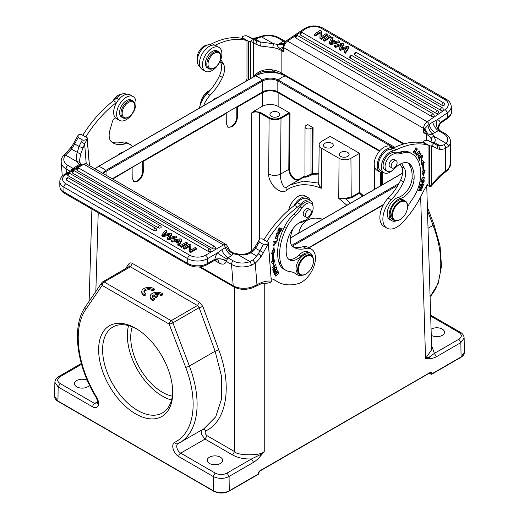<?xml version="1.0" encoding="UTF-8"?>
<svg xmlns="http://www.w3.org/2000/svg" width="519" height="519" viewBox="0 0 519 519"><rect width="100%" height="100%" fill="white"/><g stroke="black" fill="none" stroke-linecap="round" stroke-linejoin="round"><path stroke-width="0.78" d="M135.68 413.883A52.393 30.251 60 0 1 98.629 349.715A52.393 30.251 60 0 1 135.68 328.326A52.393 30.251 60 0 1 172.723 392.494A52.393 30.251 60 0 1 135.68 413.883M112.701 179.055L142.712 161.162L143.205 161.448L143.283 171.555C143.03 175.669 141.2 178.88 137.782 181.189L133.85 181.572L132.189 177.959L132.111 167.851M262.277 92.706L262.277 106.317C267.557 103.819 272.838 103.819 278.126 106.317L278.126 92.706C272.838 90.202 267.557 90.202 262.277 92.706L237.313 107.115L236.813 106.83L225.72 113.233L226.219 113.518L143.205 161.448M278.126 92.706L379.408 151.178M308.727 247.634L383.612 204.402M379.804 150.724L277.827 91.844A10.646 6.144 0 0 0 262.77 91.844L112.208 178.77M431.257 335.3A7.707 4.45 0 0 0 431.367 335.365A7.707 4.45 0 0 0 439.762 336.325A7.707 4.45 0 0 0 444.517 332.218A7.707 4.45 0 0 0 442.259 329.072A7.707 4.45 0 0 0 431.075 329.247M87.328 380.375A7.707 4.45 0 0 0 79.044 379.629A7.707 4.45 0 0 0 74.483 383.69A7.707 4.45 0 0 0 76.741 386.837A7.707 4.45 0 0 0 89.489 385.111M429.258 358.584L429.388 356.994L434.397 353.368L436.375 356.761C433.903 358.052 431.536 358.655 429.258 358.584L425.541 358.447L429.388 356.994M426.735 185.705L431.691 349.689L425.541 358.441L420.656 196.922M81.314 363.488L58.725 376.535C56.396 377.793 55.111 379.72 54.865 382.302L58.147 386.966L57.933 401.025L54.651 396.393C54.683 398.391 55.831 400.065 58.102 401.408L213.601 491.182C218.765 493.653 223.936 493.653 229.106 491.182L258.228 474.372A0.843 0.487 -120 0 0 258.397 473.977L258.397 473.302M228.684 491.143L227.867 491.48C222.904 493.251 218.09 493.024 213.426 490.799L58.524 401.369M129.134 266.591L128.92 263.775C129.731 262.731 130.892 262.614 132.403 263.425L130.418 266.818L104.144 281.986L171.173 320.684A2.803 1.615 60 0 1 172.898 322.837A2.803 0.61 159.1 0 1 169.194 324.116L185.692 367.322A81.249 46.911 60 0 1 174.676 442.337A8.408 4.853 -120 0 0 173.177 449.013A8.408 4.853 -120 0 0 178.711 456.571L213.212 476.494L215.197 473.062A8.408 4.853 180 0 0 227.082 473.062L229.061 476.455C224.208 479.018 218.921 479.031 213.212 476.494L213.426 490.799L214.023 491.143M220.374 457.181A7.707 4.45 0 0 0 211.979 456.214A7.707 4.45 0 0 0 207.217 460.321A7.707 4.45 0 0 0 209.475 463.467A7.707 4.45 0 0 0 217.87 464.434A7.707 4.45 0 0 0 222.632 460.321A7.707 4.45 0 0 0 220.374 457.181M154.584 293.929A4.892 2.822 180 0 1 161.143 294.643L162.655 293.767A7.007 4.042 0 0 0 154.87 292.482A7.007 4.042 0 0 0 150.186 296.297A7.007 4.042 0 0 0 152.807 299.457L154.305 298.594A4.892 2.822 180 0 1 152.307 296.317A4.892 2.822 180 0 1 153.079 294.792L155.96 296.453L157.458 295.59L154.584 293.929M155.966 294.727A4.892 2.822 0 0 1 161.143 295.785L161.143 294.643M161.143 295.785L162.655 294.915L162.655 293.767M150.186 296.297L150.186 297.445A7.007 4.042 0 0 0 152.807 300.598L152.807 299.457M152.807 300.598L154.305 299.735L154.305 298.594M152.411 296.887A4.892 2.822 0 0 1 153.079 295.934L153.079 294.792M153.079 295.934L155.96 297.595L155.96 296.453M155.96 297.595L157.458 296.732L157.458 295.59M144.418 294.597L145.91 293.735A4.892 2.822 180 0 1 143.912 291.457A4.892 2.822 180 0 1 147.286 288.772A4.892 2.822 180 0 1 152.748 289.784L154.26 288.914A7.007 4.042 0 0 0 146.475 287.63A7.007 4.042 0 0 0 141.791 291.444A7.007 4.042 0 0 0 144.418 294.597L144.418 295.739L145.91 294.876L145.91 293.735M144.016 292.028A4.892 2.822 0 0 1 147.766 289.842A4.892 2.822 0 0 1 152.748 290.932L152.748 289.784M152.748 290.932L154.26 290.056L154.26 288.914M141.791 291.444L141.791 292.586A7.007 4.042 0 0 0 144.418 295.739M227.082 473.062L251.559 458.926L253.544 462.319C256.023 460.729 258.371 458.608 260.59 455.961L259.779 454.916L264.242 451.569C261.79 455.877 236.982 455.877 234.53 451.569L234.53 287.267M260.59 455.961L264.242 451.569L264.242 283.011M259.779 454.916L251.559 458.926C244.215 459.224 237.877 457.901 232.551 454.955L234.53 451.569L207.029 435.688C205.057 433.91 204.629 432.314 205.745 430.906C226.732 421.292 232.447 385.928 218.83 349.962L202.845 306.457L199.14 307.689L215.126 351.194L221.425 375.964L221.639 398.741L215.703 416.848L203.999 428.713M232.551 454.955L205.044 439.08L201.567 434.611L201.852 429.985M132.403 263.425L199.432 302.123L202.845 306.457M258.391 472.381L258.384 473.049L259.552 470.98L430.725 372.155L430.128 372.512L430.751 372.869L430.757 373.79L431.951 373.777A0.843 0.487 60 0 1 431.84 374.121M464.129 337.804L464.349 352.336L461.073 356.962L431.951 373.777L431.931 372.856L430.725 372.155M464.349 352.336C464.317 354.341 463.169 356.015 460.898 357.357L431.776 374.173A0.843 0.487 60 0 1 431.529 374.205M430.647 315.13L460.275 332.238C462.591 333.483 463.882 335.41 464.135 338.012L460.853 342.631L436.375 356.761M312.289 127.655L311.011 128.388A3.503 2.024 180 0 1 306.054 128.388A3.503 2.024 180 0 1 305.029 126.96A3.503 2.024 180 0 1 306.054 125.533L307.332 124.794L307.332 124.339L313.08 127.655L312.289 127.655L311.938 173.644L312.73 173.651L312.548 174.384L318.835 174.034M311.011 128.388L311.011 174.183L306.054 176.402C304.672 176.927 304.672 176.817 306.054 176.051M311.614 174.922L312.548 174.384L311.938 173.644L311.011 174.183L311.614 174.922C308.111 176.895 302.013 178.27 305.912 176.324M324.875 147.266A4.905 2.829 0 0 0 330.22 147.876A4.905 2.829 0 0 0 333.25 145.262A4.905 2.829 0 0 0 331.81 143.257A4.905 2.829 0 0 0 326.47 142.647A4.905 2.829 0 0 0 323.441 145.262A4.905 2.829 0 0 0 324.875 147.266M340.724 156.414A4.905 2.829 0 0 0 346.069 157.03A4.905 2.829 0 0 0 349.099 154.409A4.905 2.829 0 0 0 347.659 152.411A4.905 2.829 0 0 0 342.319 151.795A4.905 2.829 0 0 0 339.29 154.409A4.905 2.829 0 0 0 340.724 156.414M298.704 233.083C300.157 227.069 303.025 222.794 307.313 220.251C311.653 217.811 316.765 217.48 322.662 219.252M363.365 195.747L359.939 192.581L359.939 153.559L359.148 153.559L350.928 158.301L351.22 197.162L345.738 198.174L338.738 198.342L346.913 205.252M350.461 203.201L345.693 198.887L351.519 197.771L359.44 193.191L362.658 196.156M350.928 158.301A8.408 4.853 180 0 1 339.043 158.301L338.738 198.342L345.693 198.887L345.738 198.174M271.385 116.379A4.905 2.829 0 0 0 276.731 116.996A4.905 2.829 0 0 0 279.754 114.381A4.905 2.829 0 0 0 278.32 112.376A4.905 2.829 0 0 0 272.975 111.767A4.905 2.829 0 0 0 269.951 114.381A4.905 2.829 0 0 0 271.385 116.379M339.043 158.301L321.611 148.233A8.408 4.853 180 0 1 319.146 144.775A8.408 4.853 180 0 1 321.611 141.376L329.825 136.627L329.825 136.173L329.818 136.633L329.825 136.173L359.939 153.559M321.611 148.233L321.306 188.274C319.302 186.062 318.303 184.323 318.303 183.071L303.544 181.112L289.836 185.049L286.994 186.924C285.722 187.742 284.529 187.489 283.413 186.172C281.188 182.364 280.241 178.335 280.571 174.086C276.659 175.902 272.696 175.883 268.686 174.027C268.161 182.805 279.767 195.637 286.507 190.415C289.064 188.099 293.52 186.302 299.872 185.03C305.373 184.18 313.508 185.069 321.306 188.274C319.496 186.01 318.653 184.122 318.77 182.61L318.303 183.071L318.75 182.072M289.81 185.062L288.824 185.659M268.686 174.027L269.108 118.377C273.065 120.259 277.029 120.259 280.993 118.384L280.597 117.696C276.899 119.448 273.202 119.448 269.504 117.696L269.108 118.377L259.604 112.895C256.963 111.643 254.316 111.643 251.676 112.895L251.676 250.93M278.126 106.317L289.323 112.785L290.004 113.635L289.213 113.642L280.993 118.384L280.571 174.086L288.791 169.343C289.115 173.729 291.081 177.167 294.688 179.665L297.841 180.424M262.277 106.317L253.48 111.397L260 112.214L269.504 117.696M236.813 106.83L236.813 116.898A7.843 4.528 -60 0 1 231.266 126.506A7.843 4.528 -60 0 1 227.659 127.045M237.313 107.115L237.384 117.223C237.086 121.323 235.256 124.534 231.889 126.863L227.951 127.239L226.29 123.632L226.219 113.518M142.712 161.162L142.712 171.225A7.843 4.528 -60 0 1 137.165 180.833A7.843 4.528 -60 0 1 133.539 181.371M171.523 400.026A49.59 28.629 60 0 1 162.428 396.159A49.59 28.629 60 0 1 128.563 325.608M136.685 328.923A49.59 28.629 -120 0 0 112.863 327.015A49.59 28.629 -120 0 0 105.266 366.751A49.59 28.629 -120 0 0 137.658 410.451A49.59 28.629 -120 0 0 162.453 412.91A49.59 28.629 -120 0 0 172.71 391.326M132.306 326.853A44.829 25.879 -120 0 0 140.013 368.607A44.829 25.879 -120 0 0 172.314 396.153M253.48 111.397L251.676 112.895M375.088 168.221A3.503 2.024 180 0 1 374.368 166.995A3.503 2.024 180 0 1 374.478 166.495M359.939 192.581L359.44 193.191L359.148 192.581L359.939 192.581M318.841 173.288L312.73 173.651L313.08 127.655M289.836 185.049L305.029 176.505M307.332 124.794L307.332 124.339L307.332 124.794M305.029 175.844L299.288 179.185A7.843 4.567 60.4 0 1 293.144 177.453A7.843 4.567 60.4 0 1 289.583 169.343L288.791 169.343L289.213 113.642L288.817 112.954L280.597 117.696M215.138 45.309A84.052 48.526 -60 0 1 246.979 40.612L246.979 79.186A42.026 24.263 120 0 0 245.429 81.522M203.604 105.668A19.612 11.321 -60 0 1 210.02 95.249A36.946 21.331 120 0 0 222.437 77.454A15.408 8.894 120 0 0 223.371 63.805L220.809 59.425M217.195 97.819A6.864 3.964 120 0 0 212.848 100.329M208.009 64.239A8.966 5.177 -60 0 1 214.347 53.256A8.966 5.177 -60 0 1 220.685 56.915L220.685 56.915A8.966 5.177 -60 0 1 214.347 67.898A8.966 5.177 -60 0 1 208.009 64.239M218.655 51.744L217.266 50.94A9.809 5.664 120 0 0 209.708 53.567A9.809 5.664 120 0 0 205.433 63.435A9.809 5.664 120 0 0 207.464 67.924L208.846 68.729A9.809 5.664 -60 0 1 206.815 64.239A9.809 5.664 -60 0 1 211.097 54.372A9.809 5.664 -60 0 1 218.655 51.744A9.809 5.664 -60 0 1 220.685 56.234L220.685 56.915L220.685 56.234M214.347 67.898L213.75 68.242A9.809 5.664 -60 0 1 208.846 68.729M221.873 53.717A13.728 7.928 -60 0 1 215.878 67.528A13.728 7.928 -60 0 1 205.303 71.207A13.728 7.928 -60 0 1 202.462 64.927A13.728 7.928 -60 0 1 208.45 51.109A13.728 7.928 -60 0 1 219.031 47.43A13.728 7.928 -60 0 1 221.873 53.717M219.031 47.43L216.06 45.711A13.728 7.928 120 0 0 205.479 49.389A13.728 7.928 120 0 0 199.484 63.208A13.728 7.928 120 0 0 202.332 69.494L205.303 71.207M220.004 61.411L220.4 62.085A15.408 8.894 -60 0 1 219.466 75.742A36.946 21.331 -60 0 1 207.049 93.537L210.02 95.249M207.049 93.537A19.612 11.321 120 0 0 199.374 108.108M246.979 40.612L244.008 38.899A84.052 48.526 120 0 0 212.109 43.622A14.007 8.09 -60 0 1 209.176 44.569A12.326 7.117 120 0 0 206.024 45.704A12.326 7.117 120 0 0 197.973 56.571A12.326 7.117 120 0 0 199.86 66.451L200.01 66.536M209.923 90.481A11.204 6.468 120 0 0 208.489 91.162L208.489 91.162A11.204 6.468 120 0 0 200.594 104.053M208.288 91.279A10.646 6.144 120 0 0 208.087 91.389L208.087 91.389A10.646 6.144 120 0 0 200.568 104.124M208.677 91.863A12.605 7.279 120 0 0 202.987 99.064M206.945 45.231A9.809 5.664 120 0 0 197.051 58.245A9.809 5.664 120 0 0 197.324 60.243M325.99 33.657L327.255 34.39L321.332 38.406L319.938 37.602L320.197 31.899L315.539 35.058L314.274 34.332L320.191 30.31L321.592 31.121L321.274 36.855L325.99 33.657M321.332 38.406L321.404 39.275L327.327 35.26L327.255 34.39M321.592 31.121L321.397 36.778M314.274 34.332L314.339 35.201L315.604 35.928L315.539 35.058M320.158 32.846L315.604 35.928M319.938 37.602L320.009 38.471L321.404 39.275M329.293 35.564L330.558 36.298L324.635 40.313L323.369 39.58L329.293 35.564M324.635 40.313L324.706 41.183L330.622 37.167L330.558 36.298M323.369 39.58L323.441 40.45L324.706 41.183M331.965 40.21L334.638 41.747L330.726 42.72L331.965 40.21L332.037 41.079L333.626 42M331.297 42.577L332.037 41.079M335.767 41.455L338.356 40.8L339.763 41.611L330.59 43.752L329.104 42.895L331.771 36.998L333.179 37.809L332.348 39.476L335.767 41.455M333.179 37.809L332.737 39.704M329.104 42.895L329.176 43.765L330.661 44.621L339.835 42.487L339.763 41.611M330.59 43.752L330.661 44.621M347.717 46.204L348.982 46.937L345.427 52.315L344.11 51.556L347.088 47.372L340.393 49.409L339.128 48.682L341.865 44.29L335.43 46.548L334.1 45.776L342.384 43.122L343.643 43.855L340.899 48.299L347.717 46.204M345.427 52.315L345.492 53.185L349.053 47.806L348.982 46.937M343.643 43.855L343.714 44.725L341.651 48.066M334.1 45.776L334.171 46.645L335.501 47.417L341.152 45.438M335.43 46.548L335.501 47.417M339.128 48.682L339.199 49.552L340.464 50.285L346.277 48.507M340.393 49.409L340.464 50.285M344.11 51.556L344.181 52.425L345.492 53.185M297.063 35.999A1.68 0.973 120 0 0 295.979 38.108A1.68 1.051 -4.5 0 1 295.493 37.439A1.68 1.68 0 0 1 298.003 35.85A1.68 0.973 120 0 0 297.063 35.999M295.979 38.108L431.295 116.23A1.68 1.051 -4.5 0 0 433.157 116.353A1.68 1.051 -4.5 0 0 434.156 115.296A1.68 1.68 0 0 0 433.32 113.972L298.003 35.85M301.604 32.918A1.68 0.973 120 0 0 300.52 35.026A1.68 1.051 -4.5 0 1 300.027 34.358A1.68 1.68 0 0 1 302.545 32.768A1.68 0.973 120 0 0 301.604 32.918M300.52 35.026L435.83 113.148A1.68 1.051 -4.5 0 0 437.699 113.278A1.68 1.051 -4.5 0 0 438.691 112.214A1.68 1.68 0 0 0 437.854 110.891L302.545 32.768M351.311 55.916A1.68 0.973 120 0 0 350.228 58.024A1.68 1.051 -4.5 0 1 349.741 57.356A1.68 1.68 0 0 1 352.252 55.767A1.68 0.973 120 0 0 351.311 55.916M350.228 58.024L440.372 110.067A1.68 1.051 -4.5 0 0 442.24 110.197A1.68 1.051 -4.5 0 0 443.232 109.133A1.68 1.68 0 0 0 442.396 107.809L352.252 55.767M356.793 52.691A1.68 1.68 0 0 0 354.276 54.274A1.68 1.051 -4.5 0 0 354.769 54.949L441.941 105.273A1.68 1.051 -4.5 0 0 443.803 105.402A1.68 1.051 -4.5 0 0 444.802 104.338A1.68 1.68 0 0 0 443.966 103.015L356.793 52.691A1.68 0.973 120 0 0 355.852 52.834A1.68 0.973 120 0 0 354.769 54.949M321.17 28.234L444.991 99.726A2.803 1.615 -60 0 1 446.561 99.479L322.74 27.987A2.803 1.615 120 0 0 321.17 28.234A11.204 7.007 175.5 0 0 305.347 29.019A2.803 1.473 -124.2 0 0 303.946 28.876L286.118 40.969A2.803 1.473 55.8 0 1 287.52 41.111A5.605 3.237 120 0 0 283.906 47.754A2.803 1.615 180 0 1 283.218 47.112L283.335 48.312L281.253 49.513L279.988 48.481L283.218 47.112L283.64 44.031M260.635 36.408L273.461 43.667L272.786 47.527A19.612 11.321 0 0 1 281.129 50.388A2.803 1.615 120 0 1 281.253 49.513L283.906 51.984L281.129 50.388L281.129 72.803L404.191 143.854M283.335 48.312L283.906 51.984L283.906 47.754L423.575 128.394A5.605 3.237 -60 0 1 427.189 121.751L445.017 109.652A2.803 1.473 -124.2 0 1 447.17 112.98L447.534 117.553A14.007 8.765 -4.5 0 0 451.595 110.729C451.796 113.778 450.304 116.444 447.125 118.728A2.803 1.473 -124.2 0 0 447.534 117.553L440.235 122.503L438.289 128.803L438.412 125.098L438.101 126.02M439.684 123.782L440.235 122.503A11.204 6.468 120 0 0 437.433 119.584L447.17 112.98A14.007 8.765 175.5 0 0 451.245 106.758A14.007 8.765 175.5 0 0 451.232 106.155C450.771 103.132 449.214 100.907 446.561 99.479M439.82 130.567L438.38 130.652C435.545 128.68 433.67 125.832 432.755 122.101L437.433 119.584A8.408 6.792 -74 0 0 439.82 130.567A2.803 1.615 120 0 1 440.034 130.658L438.198 128.569M393.363 148.077L390.794 146.598A13.728 7.928 120 0 0 380.213 150.276A13.728 7.928 120 0 0 374.225 164.088A13.728 7.928 120 0 0 377.066 170.375L380.038 172.094A13.728 7.928 -60 0 1 377.196 165.808A13.728 7.928 -60 0 1 382.912 152.288A13.728 7.928 -60 0 1 393.331 148.09M383.762 172.619A13.728 7.928 -60 0 1 380.038 172.094M418.606 157.036L418.048 157.289M420.721 153.086L420.857 153.734M418.165 154.993L418.755 155.337L418.055 155.888L418.314 157.562L420.747 153.637L420.87 155.363L421.052 153.15L418.697 157.095M418.755 155.33L418.703 157.075L417.983 156.686M415.051 151.146L413.825 151.846L415.914 148.35L415.239 147.973M413.156 151.444L413.825 151.846M413.883 151.872L413.28 152.086M415.855 147.772L415.966 148.389M415.914 148.35L415.985 149.537M414.928 151.308L415.232 151.483L415.057 151.152M416.283 149.706L416.206 147.863L413.539 152.339L415.232 151.483M418.301 151.276L418.684 151.496C419.923 151.879 419.586 153.001 417.652 154.863C416.407 154.448 416.751 153.326 418.684 151.496L419.242 151.49L418.548 151.1M417.652 154.863L416.394 154.493M417.159 154.934L416.53 155.136M419.177 150.899L419.32 151.548M416.679 153.39L416.776 155.389L419.637 152.975L419.521 150.984L416.679 153.39M422.012 181.228L423.757 181.209L423.167 180.872M423.452 182.532L422.44 183.071L422.531 181.527M423.757 181.215L423.459 182.526M421.85 182.727L422.44 183.071L421.902 183.239M423.257 182.143L423.854 182.487L424.257 180.651L420.825 181.54L420.727 181.994L422.122 181.637L421.603 181.332M422.122 181.637L422.109 183.518L423.841 182.487M421.577 184.816L420.163 184.602L419.475 187.21L419.871 187.145L420.435 184.998L421.577 184.816L421.071 186.749L421.46 186.684L421.973 184.751L423.004 184.582L422.46 186.645L422.855 186.581L423.517 184.057L420.163 184.602M423.004 184.582L422.408 184.239L421.311 184.66M419.54 186.957L419.871 187.145M420.111 184.809L420.435 184.998M421.136 186.496L421.46 186.684M421.376 184.407L421.973 184.751M422.524 186.392L422.855 186.581M421.642 159.781L424.354 162.265L421.662 159.534L421.357 164.724L422.291 163.959L421.409 163.848M424.257 170.699L422.914 174.955M423.764 161.922L422.667 162.817A48.611 28.065 -60 0 1 423.407 170.504M422.291 163.959A47.21 27.254 -60 0 1 423.011 171.426L422.051 171.977L423.251 176.116L425.119 170.206L424.004 170.848L423.407 170.511M424.004 170.848A48.611 28.065 120 0 0 423.264 163.161L424.354 162.265M422.667 162.817L423.264 163.161M424.107 177.686C424.38 179.152 423.588 179.95 421.733 180.087C421.473 178.588 422.265 177.783 424.107 177.686L423.206 177.245M424.01 177.628L423.465 177.31M422.025 180.177L421.201 180.301M424.023 177.122L424.146 177.719M422.2 177.783L421.441 180.541L423.627 179.97L424.38 177.232L422.2 177.783M421.876 187.521L422.44 187.956L422.596 187.482L419.346 187.67L419.203 188.118L421.759 187.969L419.326 187.729M421.136 189.85L418.58 190.058M421.85 187.619L421.512 187.826M421.759 187.969L418.463 190.441L421.713 190.252L421.856 189.805L419.3 189.954L422.44 187.956M421.117 189.909L421.713 190.252M418.95 189.753L419.3 189.954M418.904 158.34L419.384 159.683M420.409 156.744L420.818 157.932M421.804 155.265L422.252 156.543M419.475 159.586L420.072 159.93L419.352 158.366L420.474 157.179L421.117 158.587L421.506 158.178L420.857 156.77L421.869 155.7L422.557 157.199L422.946 156.79L422.096 154.954L418.814 158.444L419.683 160.339L420.072 159.93M420.909 157.834L421.506 158.178M422.349 156.446L422.946 156.79M414.837 152.677L415.479 153.274L415.232 153.637M415.479 153.274L416.069 153.618L415.168 152.774L417.425 148.901L414.59 153.04L415.738 154.104L416.069 153.618M407.59 206.114L407.59 206.568A10.646 6.144 -60 0 1 400.065 219.608A10.646 6.144 -60 0 1 392.533 215.262A10.646 6.144 -60 0 1 400.065 202.222A10.646 6.144 -60 0 1 407.59 206.568L407.59 206.114A11.204 6.468 -60 0 0 405.268 200.983L403.685 200.068A11.204 6.468 120 0 0 395.05 203.072A11.204 6.468 120 0 0 390.158 214.347A11.204 6.468 120 0 0 392.474 219.479L394.064 220.393A11.204 6.468 -60 0 1 391.741 215.262A11.204 6.468 -60 0 1 399.662 201.534A11.204 6.468 -60 0 1 405.268 200.983M400.065 219.608L399.662 219.835A11.204 6.468 -60 0 1 394.064 220.393M394.135 167.806A4.204 2.426 -60 0 1 392.033 168.02A4.204 2.426 -60 0 1 391.391 164.646A4.204 2.426 -60 0 1 394.135 160.948A4.204 2.426 -60 0 1 396.237 160.734A4.204 2.426 -60 0 1 396.879 164.108A4.204 2.426 -60 0 1 394.135 167.806M396.237 160.734L394.155 159.534A4.204 2.426 120 0 0 392.053 159.742A4.204 2.426 120 0 0 389.308 163.446A4.204 2.426 120 0 0 389.951 166.813L392.033 168.02M396.211 220.919A12.605 7.279 -60 0 1 391.774 220.692A12.605 7.279 -60 0 1 389.166 214.996A12.605 7.279 -60 0 1 400.383 198.498A15.408 8.894 120 0 0 414.058 179.431A34.066 19.67 120 0 0 414.13 177.011A34.066 19.67 120 0 0 411.119 165.49A18.21 10.516 120 0 0 408.959 163.42A18.21 10.516 120 0 0 394.745 168.493A9.809 5.664 -60 0 1 387.09 171.218A9.809 5.664 -60 0 1 385.059 166.787A9.809 5.664 -60 0 1 388.647 157.653A9.809 5.664 -60 0 1 395.738 153.825A28.02 16.173 120 0 0 402.16 153.196A28.02 16.173 -60 0 1 411.904 153.741A28.02 16.173 -60 0 1 412.281 153.968A43.317 25.009 -60 0 1 420.669 173.184A43.317 25.009 -60 0 1 420.033 180.969A28.02 16.173 -60 0 1 412.3 199.29A42.026 24.263 120 0 0 407.584 206.958M428.058 145.158L425.087 143.439A84.052 48.526 120 0 0 393.181 148.168A14.007 8.09 -60 0 1 390.249 149.115A12.326 7.117 120 0 0 387.103 150.251A12.326 7.117 120 0 0 379.045 161.111A12.326 7.117 120 0 0 380.94 170.991L383.911 172.71A12.326 7.117 -60 0 1 382.016 162.83A12.326 7.117 -60 0 1 390.074 151.97L396.153 149.887A84.052 48.526 -60 0 1 428.058 145.158L428.058 183.732A42.026 24.263 120 0 0 422.135 193.931A64.44 37.206 -60 0 1 401.498 223.455A19.612 11.321 -60 0 1 396.73 227.186A19.612 11.321 -60 0 1 386.927 228.159A19.612 11.321 -60 0 1 391.092 199.796A36.946 21.331 120 0 0 403.51 182A15.408 8.894 120 0 0 404.45 168.344L401.589 163.459M392.014 170.725A12.326 7.117 -60 0 1 390.074 172.1A12.326 7.117 -60 0 1 383.911 172.71M400.058 164.205L401.479 166.631A15.408 8.894 -60 0 1 400.538 180.281A36.946 21.331 -60 0 1 388.121 198.076L391.092 199.796M388.121 198.076A19.612 11.321 120 0 0 383.956 226.44L386.927 228.159M407.915 162.94A18.21 10.516 -60 0 1 409.141 164.348A34.066 19.67 -60 0 1 412.151 175.87A34.066 19.67 -60 0 1 412.08 178.283A15.408 8.894 -60 0 1 398.404 197.356A12.605 7.279 120 0 0 387.187 213.847A12.605 7.279 120 0 0 389.795 219.55L391.774 220.692M411.904 153.741L409.926 152.592A28.02 16.173 120 0 0 400.181 152.054A28.02 16.173 -60 0 1 393.759 152.683A9.809 5.664 120 0 0 386.668 156.504A9.809 5.664 120 0 0 383.08 165.645A9.809 5.664 120 0 0 385.111 170.076L387.09 171.218M427.922 125.313L424.685 128.79L427.818 133.831L426.475 133.351L424.393 129.75L423.575 132.624L426.475 133.351A2.803 1.615 -60 0 0 426.346 134.226L423.575 132.624L423.575 128.394A2.803 1.615 180 0 0 424.685 128.79L424.393 129.75M427.818 133.831C429.751 134.583 431.211 134.577 432.21 133.805L434.747 132.643C431.471 129.925 429.635 127.174 429.226 124.398L427.935 125.313C428.59 128.718 430.017 131.547 432.21 133.805A22.414 12.943 0 0 1 434.02 136.367L433.89 136.335C432.321 136.789 431.458 137.691 431.295 139.04A19.612 11.321 0 0 0 426.346 134.226L426.346 140.312M433.89 136.335C435.973 140.188 434.961 140.188 435.084 141.304L434.351 142.433L432.035 142.31L429.635 141.129A2.803 2.284 -66.4 0 0 429.453 141.038A2.803 2.284 -66.4 0 0 429.232 140.96M431.672 145.813L429.641 146.079L431.672 145.813C433.391 144.464 433.683 143.529 432.561 143.023L428.396 140.623C427.52 140.02 425.911 140.195 423.569 141.136L423.504 143.023M429.635 141.129A87.698 50.628 120 0 0 428.396 140.623L429.453 141.038M434.02 136.367L445.964 143.263L443.862 144.788A18.879 10.899 120 0 1 439.956 145.67L438.497 145.871C439.47 145.554 438.451 148.57 441.072 149.368A21.681 12.521 120 0 0 445.562 148.363L448.455 146.287C448.215 144.736 447.384 143.724 445.964 143.263A14.007 8.09 180 0 0 443.583 133.655A2.803 1.615 -60 0 1 444.984 133.513L440.034 130.658M432.1 142.07L431.295 139.04M431.023 186.36L440.981 175.552L445.179 172.263A2.803 1.453 -124.6 0 0 445.562 171.101L448.416 168.746A2.803 2.005 43.5 0 1 447.994 169.901L450.486 164.082L450.486 141.661A16.809 9.705 180 0 1 450.486 141.661A16.809 9.705 180 0 1 448.455 146.287M431.6 186.165L431.633 185.251M427.085 185.173L428.954 186.185M423.569 141.136L423.504 142.537M429.628 145.845L423.51 142.316M428.655 186.074L429.641 185.225L431.626 185.225L431.626 146.079A84.895 49.013 -60 0 1 436.985 148.402A21.571 12.456 120 0 0 441.072 149.368M429.641 146.079L429.641 185.225M440.359 123.009L438.224 125.585M260.694 36.382C267.499 34.481 273.792 35.026 279.559 38.01L284.509 40.871A2.803 1.615 -60 0 0 284.295 40.78L283.361 41.15L278.158 38.147A14.007 8.09 180 0 0 268.265 35.779A14.007 8.09 180 0 0 261.518 36.778L258.631 37.842L257.301 37.718M285.132 41.805L283.361 41.15L277.899 44.718M283.75 43.797L279.91 43.246M432.755 122.101L429.213 124.391A2.803 1.473 55.8 0 0 427.189 121.751L287.52 41.111L305.347 29.019M253.395 76.961C254.355 75.365 258.468 71.869 260.48 71.272C264.353 69.63 268.42 69.189 272.683 69.929A2.803 0.629 99.4 0 0 273 71.142L282.284 74.418M273.519 43.745L260.317 41.955L255.523 40.404C256.587 41.261 256.671 42.513 255.776 44.147L253.395 42.61A2.803 2.284 -66.4 0 0 252.721 38.99L255.523 40.404L251.164 37.881A2.803 2.29 -60.7 0 0 251.144 37.874L247.323 36.083C246.441 35.48 244.832 35.649 242.49 36.59L242.425 38.477M272.786 47.527L260.434 46.029L255.776 44.147M283.121 44.387L277.899 44.712A22.414 12.943 0 0 0 273.461 43.667M279.988 48.481C277.367 46.275 277.211 46.061 277.899 44.712M250.547 41.533L250.599 41.273C252.312 39.918 252.61 38.99 251.481 38.484L247.323 36.083A87.698 50.628 120 0 1 251.164 37.881A18.775 10.841 -60 0 0 254.719 38.724L260.317 41.955C261.025 42.941 261.063 44.297 260.434 46.029M250.547 78.564L250.547 41.539L248.569 41.539L248.569 79.705M246.006 80.627L246.493 80.906M242.49 36.59L242.425 37.991M250.599 41.273L248.556 41.299L242.438 37.77M123.094 152.151A6.864 3.964 120 0 0 118.747 154.656M266.85 241.523A84.052 48.526 -60 0 1 297.51 207.062A14.007 8.09 120 0 0 300.371 204.369A12.326 7.117 -60 0 1 303.459 201.593A12.326 7.117 -60 0 1 310.381 200.509L307.41 198.79A12.326 7.117 120 0 0 300.488 199.88A12.326 7.117 120 0 0 297.413 202.644A14.007 8.09 -60 0 1 294.539 205.349A84.052 48.526 120 0 0 263.879 239.804M303.122 246.694L306.093 248.413A19.612 11.321 -60 0 1 311.394 249.172L308.416 247.459A19.612 11.321 120 0 0 303.122 246.694A36.946 21.331 -60 0 1 292.69 246.486M273.617 279.501A64.44 37.206 120 0 0 274.661 280.143L277.633 281.856A64.44 37.206 -60 0 1 276.082 280.87A42.026 24.263 120 0 0 275.07 280.228A42.026 24.263 120 0 0 271.21 278.703M310.381 200.509A12.326 7.117 -60 0 1 312.938 205.946M306.178 219.861A12.326 7.117 -60 0 1 304.977 220.77A12.326 7.117 -60 0 1 299.755 222.404M292.632 229.177L291.003 234.822A15.408 8.894 120 0 0 292.924 246.674A36.946 21.331 120 0 0 294.098 247.44A36.946 21.331 120 0 0 306.093 248.413M311.394 249.172A19.612 11.321 -60 0 1 314.618 264.106A19.612 11.321 -60 0 1 302.798 281.408A19.612 11.321 -60 0 1 297.971 283.705A64.44 37.206 -60 0 1 277.633 281.856M251.397 265.248A16.809 10.516 175.5 0 1 243.385 266.922A16.809 10.516 175.5 0 1 231.526 264.418A2.803 1.615 -60 0 1 233.329 260.901A14.007 8.765 175.5 0 0 243.21 262.984A14.007 8.765 175.5 0 0 249.937 261.57C250.495 261.939 250.982 263.165 251.397 265.248L255.244 263.094L252.811 259.98L249.937 261.57L237.936 254.602L243.839 255.004L247.42 254.342L251.001 252.792L256.6 256.023A18.775 10.841 120 0 0 259.928 250.865A87.698 50.628 -60 0 1 263.444 244.443L259.286 242.042L258.929 240.219L260.162 238.974L262.199 238.844L268.317 242.367L268.349 243.833L268.317 242.367M251.034 252.571C250.301 251.566 250.288 251.637 251.001 252.792C252.785 251.689 254.31 250.21 255.562 248.348L263.412 252.623A84.895 49.013 -60 0 1 268.349 243.833L271.307 281.123L268.349 242.594M272.715 269.815L276.153 266.74L273.357 268.823L275.583 264.677L272.144 267.752L274.934 265.67L272.715 269.815M277.886 230.592L280.714 231.468L282.089 228.613L281.752 228.509L280.623 230.858L279.663 230.559L280.682 228.444L280.351 228.341L279.332 230.455L278.463 230.189L279.553 227.925L279.216 227.822L277.886 230.592M274.668 274.434L277.775 270.581L276.452 272.027L275.894 271.132L274.11 273.221L274.674 274.434M278.385 234.426L278.21 234.912L278.839 234.789L279.812 231.915L277.107 234.024L278.275 231.746L276.835 234.491L278.839 232.733L279.702 232.862L278.379 234.432M279.533 232.428L279.702 232.862M277.042 238.844L278.113 235.477L276.549 235.516L275.505 238.883L277.042 238.844L276.471 238.506M276.004 243.236L273.539 245.37L274.298 242.762L273.273 245.876L276.121 242.555L275.699 242.425L275.459 242.957L276.004 243.229L275.459 242.963M273.669 252.506L274.622 252.091L273.941 247.524L271.58 253.428L272.689 252.941A48.611 28.065 120 0 0 272.566 261.174L271.45 261.926L273.675 265.274L274.506 259.857L273.552 260.506A47.21 27.254 -60 0 1 273.669 252.506L273.078 252.169A47.21 27.254 120 0 0 272.955 260.162L273.552 260.506M273.623 242.081L276.906 241.783L277.639 239.35L277.256 239.389L276.672 241.303L273.779 241.562L273.623 242.081M273.597 272.216L276.951 268.881L276.264 267.071L275.868 267.46L276.432 268.952L275.291 270.088L274.778 268.745L274.389 269.134L274.901 270.477L273.87 271.502L273.325 270.068L272.929 270.457L273.597 272.216M278.495 273.837L278.554 271.852L275.738 274.162L275.693 276.134L278.236 273.688M302.11 275.245A12.605 7.279 -60 0 1 297.672 275.018A12.605 7.279 -60 0 1 297.127 274.648A42.026 24.263 120 0 0 295.311 273.396A42.026 24.263 120 0 0 289.641 271.547A28.02 16.173 -60 0 1 285.859 270.315A28.02 16.173 -60 0 1 280.889 263.574A43.317 25.009 -60 0 1 279.696 256.931A43.317 25.009 -60 0 1 286.235 228.354A28.02 16.173 -60 0 1 295.817 215.216A28.02 16.173 120 0 0 301.987 207.937A9.809 5.664 -60 0 1 311.128 203.338A9.809 5.664 -60 0 1 313.132 207.198A9.809 5.664 -60 0 1 304.037 220.692A18.21 10.516 120 0 0 288.214 237.903A34.066 19.67 120 0 0 286.216 252.565A34.066 19.67 120 0 0 286.469 254.784A15.408 8.894 120 0 0 289.511 259.85A15.408 8.894 120 0 0 300.936 256.185A12.605 7.279 -60 0 1 310.278 253.181L308.299 252.039A12.605 7.279 120 0 0 298.95 255.037A15.408 8.894 -60 0 1 288.583 259.169M294.292 272.864A42.026 24.263 -60 0 1 295.149 273.5A12.605 7.279 120 0 0 295.694 273.876L297.672 275.018M311.128 203.338L309.142 202.196A9.809 5.664 120 0 0 306.424 201.826A9.809 5.664 120 0 0 300.001 206.796A28.02 16.173 -60 0 1 293.838 214.068A28.02 16.173 120 0 0 284.256 227.212A43.317 25.009 120 0 0 277.717 255.789A43.317 25.009 120 0 0 278.911 262.432A28.02 16.173 120 0 0 283.874 269.173L285.859 270.315M293.962 205.79A13.728 7.928 -60 0 1 307.916 197.467A13.728 7.928 -60 0 1 310.232 200.418M263.444 244.443C264.327 245.052 265.929 244.786 268.265 243.651M271.288 281.123C271.567 282.018 270.775 282.518 268.907 282.615M310.278 253.181A12.605 7.279 -60 0 1 312.691 256.911M280.299 230.76L280.117 231.124L280.714 231.468M280.117 231.124L277.957 230.455M275.57 271.106L276.452 272.027M278.242 232.389L278.839 232.726M277.062 233.998L276.608 234.212M277.581 231.941L278.093 232.24M279.456 231.837L279.52 232.356M278.839 234.789L278.242 234.445M277.769 235.347L277.996 236.106M276.419 238.513L275.245 238.669M275.764 242.438L275.894 243.113M274.123 245.468L273.026 245.649M273.883 243.015L274.279 243.242M272.871 244.974L273.539 245.37M273.545 248.51L274.026 251.754L274.622 252.091M274.026 251.754L273.078 252.169M273.785 260.35L273.15 264.482M272.689 252.941L271.872 252.695M276.348 241.335L276.906 241.783M276.316 241.439L273.747 241.672M275.926 267.402L276.951 268.881M272.988 270.399L273.87 271.502M274.441 269.082L275.291 270.088M278.19 271.781L278.275 272.345M276.011 275.654L275.453 275.855M307.916 197.467L304.945 195.747A13.728 7.928 120 0 0 288.713 210.098M311.166 255.309L309.577 254.394A11.204 6.468 120 0 0 300.624 257.742A11.204 6.468 120 0 0 296.083 269.458A11.204 6.468 120 0 0 298.373 273.805L299.956 274.72A11.204 6.468 -60 0 1 297.666 270.373A11.204 6.468 -60 0 1 304.874 256.302A11.204 6.468 -60 0 1 311.166 255.309A11.204 6.468 -60 0 1 313.457 259.662A11.204 6.468 -60 0 1 313.489 260.441A11.204 6.468 -60 0 1 313.482 260.674M310.381 209.89L308.305 208.69A4.204 2.426 120 0 0 305.944 209.06A4.204 2.426 120 0 0 303.407 212.764A4.204 2.426 120 0 0 304.102 215.969L306.178 217.169A4.204 2.426 -60 0 1 305.49 213.964A4.204 2.426 -60 0 1 308.02 210.26A4.204 2.426 -60 0 1 310.381 209.89A4.204 2.426 -60 0 1 311.076 213.088A4.204 2.426 -60 0 1 308.539 216.799A4.204 2.426 -60 0 1 306.178 217.169M233.303 252.863L238.448 254.07C242.47 254.751 246.227 254.161 249.723 252.299L250.456 251.838C250.054 252.059 252.104 251.157 254.712 247.446L257.132 243.43L258.144 244.04L255.562 248.348C254.498 247.472 254.453 247.232 255.432 247.621M273.909 272.507L274.908 273.721L273.909 272.507M278.093 236.249C277.853 238.202 276.99 238.811 275.498 238.091C275.712 236.171 276.575 235.561 278.093 236.249L276.582 235.503M275.012 237.916L275.745 238.37L275.018 237.812M275.375 275.284L276.478 275.634C275.368 275.219 275.79 274.129 277.73 272.365L278.255 272.339L277.639 271.982M305.762 274.051A11.204 6.468 -60 0 1 305.561 274.168A11.204 6.468 -60 0 1 299.956 274.72M263.412 252.623A21.571 12.456 120 0 1 259.597 258.553A21.681 12.521 120 0 1 255.244 263.094L256.957 284.756L253.155 286.579A2.803 0.96 -111.5 0 1 252.837 287.714M274.512 272.845L275.595 271.664L276.069 272.449L274.908 273.721M277.373 272.157L277.73 272.365C278.846 272.806 278.424 273.896 276.478 275.634M313.457 260.162A10.646 6.144 -60 0 1 313.489 260.901A10.646 6.144 -60 0 1 306.612 273.526A10.646 6.144 -60 0 1 305.957 273.941A10.646 6.144 -60 0 1 298.457 270.334A10.646 6.144 -60 0 1 305.302 256.963A10.646 6.144 -60 0 1 313.457 260.162M226.213 261.252C225.207 264.366 222.846 264.962 219.128 263.042L214.529 260.382M237.936 254.602L238.409 254.102M228.094 247.115C228.905 249.95 230.689 251.884 233.433 252.909L233.563 253.759L231.565 255.452C228.678 253.668 226.608 251.053 225.356 247.615L221.853 249.756C223.047 253.311 225.136 256.023 228.12 257.898L227.225 259.279A2.803 1.615 120 0 0 226.615 260.83L226.187 261.336C222.398 258.462 218.538 258.008 214.613 259.98L214.353 260.447M71.207 170.576A2.803 1.615 -60 0 1 71.706 169.492L73.108 168.403L74.107 168.902M81.308 164.744L80.166 163.011L79.53 160.682L80.601 154.175L84.642 143.802L86.225 163.796M228.094 247.459C228.139 246.694 227.62 246.538 226.531 246.992C227.971 250.197 230.319 252.455 233.563 253.759A22.414 14.019 -4.5 0 0 238 254.68M226.544 246.992L225.376 247.621M227.225 259.279A8.408 0.383 31.8 0 1 217.318 253.019A11.204 6.468 120 0 0 214.872 259.234C218.746 258.326 222.664 258.858 226.615 260.83M205.563 255.231L223.462 244.897L83.793 164.257L65.894 174.592A11.204 6.468 180 0 0 65.894 183.745L189.714 255.231A11.204 6.468 180 0 0 205.563 255.231A2.803 1.615 60 0 1 207.548 258.663L207.548 263.464A2.803 1.615 60 0 1 206.964 264.748C200.749 267.765 194.534 267.765 188.313 264.748A2.803 1.615 -60 0 1 187.735 263.464A14.007 8.09 0 0 0 207.548 263.464L214.872 259.234L214.613 259.98M65.894 183.745A2.803 1.615 120 0 0 63.915 187.171L63.915 191.978A2.803 1.615 120 0 0 64.492 193.263C61.476 191.485 59.919 189.15 59.808 186.256A14.007 8.09 0 0 0 63.915 191.978L187.735 263.464L187.735 258.663A14.007 8.09 180 0 0 207.548 258.663L217.318 253.019L221.847 249.756M81.074 164.88L79.251 164.672L76.721 166.054L77.986 166.664M80.328 163.602C80.069 162.356 79.148 161.824 77.565 162.012L65.498 155.084L63.448 155.557M76.721 166.054L73.108 168.403L67.905 165.392A14.007 8.765 175.5 0 1 65.498 155.084L67.574 153.034A2.803 1.207 49.7 0 0 66.218 152.865L71.894 146.345L73.711 143.244L74.691 143.919A18.775 10.841 -60 0 1 71.363 149.083A18.879 10.899 -60 0 1 67.574 153.034M190.681 250.152L190.908 244.936L190.629 250.184L195.313 247.479L196.571 248.212L196.571 249.126L190.629 252.558L189.234 251.747L189.565 245.558L184.835 248.296L184.835 249.211L183.57 248.478L183.57 247.563L189.513 244.131L190.908 244.936M189.506 246.512L184.835 249.211M187.476 243.872L181.533 247.304L180.268 246.57L180.268 245.656L186.211 242.224L187.476 242.957L187.476 243.872M179.055 245.87L181.741 240.557L181.741 239.642L179.055 244.955L179.055 245.87L177.641 245.059L178.484 242.645L175.065 240.667L175.065 241.582L178.095 243.333M175.065 240.667L172.47 241.153L171.056 240.342L171.056 241.257L172.47 242.068L175.065 241.582M164.646 234.491L166.735 231.896L166.735 230.981L163.738 234.705L170.453 233.128L171.718 233.855L171.718 234.776L169.765 237.553M168.441 239.746L176.745 237.676L176.745 236.761L168.441 238.831L168.441 239.746L167.176 239.012L167.176 238.098L169.94 234.127L163.102 235.749L163.102 236.664L169.181 235.224M163.102 236.664L161.837 235.931L161.837 235.016L165.425 230.222L166.735 230.981M212.595 248.653A1.68 0.973 -0 0 0 214.431 248.861A1.68 0.973 -0 0 0 215.469 247.965A1.68 1.68 0 0 0 214.626 246.512A1.68 0.973 -60 0 0 213.789 246.596A1.68 0.973 -60 0 0 212.595 248.653L77.286 170.53A1.68 0.973 -0 0 1 76.793 169.843A1.68 1.68 0 0 1 79.316 168.39A1.68 0.973 120 0 0 78.473 168.474A1.68 0.973 120 0 0 77.286 170.53M208.041 251.287A1.68 0.973 -0 0 0 209.871 251.494A1.68 0.973 -0 0 0 210.909 250.599A1.68 1.68 0 0 0 210.072 249.139A1.68 0.973 -60 0 0 209.228 249.224A1.68 0.973 -60 0 0 208.041 251.287L72.731 173.164A1.68 0.973 -0 0 1 72.238 172.477A1.68 1.68 0 0 1 74.762 171.017A1.68 0.973 120 0 0 73.919 171.101A1.68 0.973 120 0 0 72.731 173.164M158.314 227.835A1.68 0.973 -0 0 0 160.144 228.049A1.68 0.973 -0 0 0 161.182 227.147A1.68 1.68 0 0 0 160.345 225.694A1.68 0.973 -60 0 0 159.502 225.778A1.68 0.973 -60 0 0 158.314 227.835L68.171 175.792A1.68 0.973 -0 0 1 67.678 175.104A1.68 1.68 0 0 1 70.201 173.651A1.68 0.973 120 0 0 69.364 173.735A1.68 0.973 120 0 0 68.171 175.792M153.76 230.468A1.68 0.973 -0 0 0 155.59 230.676A1.68 0.973 -0 0 0 156.628 229.781A1.68 1.68 0 0 0 155.784 228.328A1.68 0.973 -60 0 0 154.947 228.405A1.68 0.973 -60 0 0 153.76 230.468L66.588 180.138A1.68 0.973 -0 0 1 66.095 179.451A1.68 1.68 0 0 1 68.618 177.998A1.68 0.973 120 0 0 67.775 178.082A1.68 0.973 120 0 0 66.588 180.138M82.826 147.967L79.05 146.442L76.312 155.57C76.475 157.478 75.463 157.893 77.565 162.012M87.192 139.105L87.237 137.827L81.126 134.291L79.083 134.427L77.85 135.68L78.213 137.496L82.372 139.903C83.248 140.506 84.857 140.247 87.192 139.105L89.359 165.58M78.213 137.496A87.698 50.628 120 0 0 74.691 143.919L79.05 146.442L81.23 141.901L84.642 143.802A84.895 49.013 -60 0 1 87.276 139.293L89.456 165.639M80.186 165.392L79.251 164.672A22.414 14.019 -4.5 0 1 77.441 161.98M196.571 248.212L190.629 251.644L190.629 252.558M190.629 251.644L189.234 250.833M184.835 248.296L183.57 247.563M187.476 242.957L181.533 246.389L181.533 247.304M181.533 246.389L180.268 245.656M171.056 240.342L180.255 238.785L181.741 239.642M179.055 244.955L177.641 244.144M172.47 242.068L172.47 241.153M171.718 233.855L168.96 237.773L175.416 235.996L176.745 236.761M168.441 238.831L167.176 238.098M163.102 235.749L161.837 235.016M178.867 241.99L180.112 239.733L176.201 240.446L178.867 241.99M85.771 136.977A84.052 48.526 -60 0 1 116.431 102.522A14.007 8.09 120 0 0 116.814 102.224M126.487 94.335L126.338 94.25A12.326 7.117 120 0 0 119.415 95.334L113.46 100.803A84.052 48.526 120 0 0 82.8 135.264M122.049 142.154L125.021 143.867A19.612 11.321 -60 0 1 130.314 144.626L127.343 142.913A19.612 11.321 120 0 0 122.049 142.154A36.946 21.331 -60 0 1 111.611 141.947M177.401 241.14L179.555 240.751M121.206 94.335A9.809 5.664 120 0 0 113.972 99.388A28.02 16.173 -60 0 1 112.305 101.692M115.296 117.67A4.204 2.426 120 0 0 112.467 121.459L109.924 130.275A15.408 8.894 120 0 0 111.851 142.135A36.946 21.331 120 0 0 113.019 142.9A36.946 21.331 120 0 0 125.021 143.867M130.314 144.626A19.612 11.321 -60 0 1 132.533 146.695M133.175 96.579L130.204 94.867A13.728 7.928 120 0 0 119.24 98.96A13.728 7.928 120 0 0 113.674 113.317A13.728 7.928 120 0 0 116.477 118.643L119.448 120.356A13.728 7.928 -60 0 1 116.645 115.03A13.728 7.928 -60 0 1 122.212 100.68A13.728 7.928 -60 0 1 133.175 96.579A13.728 7.928 -60 0 1 135.984 101.912A13.728 7.928 -60 0 1 130.418 116.262A13.728 7.928 -60 0 1 119.448 120.356M132.799 100.894L131.417 100.089A9.809 5.664 120 0 0 123.58 103.022A9.809 5.664 120 0 0 119.604 113.272A9.809 5.664 120 0 0 121.608 117.073L122.997 117.878A9.809 5.664 -60 0 1 120.992 114.07A9.809 5.664 -60 0 1 124.969 103.819A9.809 5.664 -60 0 1 132.799 100.894A9.809 5.664 -60 0 1 134.804 104.702A9.809 5.664 -60 0 1 134.83 105.383L134.83 106.071A8.966 5.177 -60 0 1 128.491 117.047A8.966 5.177 -60 0 1 122.179 114.011A8.966 5.177 -60 0 1 127.94 102.756A8.966 5.177 -60 0 1 134.81 105.441A8.966 5.177 -60 0 1 134.83 106.071M128.491 117.047L127.901 117.391A9.809 5.664 -60 0 1 122.997 117.878M199.432 302.123L197.447 305.516L171.173 320.684A2.803 1.615 -60 0 0 169.194 324.116L102.165 285.418A2.803 2.206 -145.7 0 1 101.834 282.693L85.337 306.852A2.803 2.206 34.3 0 0 85.667 309.577L102.165 285.418A2.803 1.615 120 0 1 104.144 281.986A2.803 1.615 60 0 0 102.743 281.843A2.803 2.803 0 0 0 101.834 282.693M92.648 406.883A2.803 1.615 -60 0 1 94.633 403.451L60.126 383.535L58.147 386.966L92.648 406.883A8.408 4.853 -120 0 0 98.182 405.722A8.408 4.853 -120 0 0 96.683 397.314A81.249 46.911 60 0 1 85.667 309.577M383.314 204.953L309.058 247.823M460.476 357.319L461.073 356.962L460.853 342.631L458.874 339.238L434.397 353.368L431.561 345.511M253.544 462.319L229.061 476.455L229.275 490.792L258.397 473.977L258.384 473.049M207.029 435.688L205.044 439.08L180.69 453.139A2.803 1.615 120 0 0 178.711 456.571M205.745 430.906C204.804 429.505 203.695 429.057 202.416 429.557M128.66 267L130.418 266.818L197.447 305.516L199.14 307.689L172.898 322.837L189.396 366.051L215.126 351.194L218.83 349.962M102.418 282.148A2.803 1.615 60 0 1 102.743 281.843L129.237 266.481M128.92 263.775L125.481 268.719M85.337 306.852C71.343 326.503 76.527 365.726 96.268 397.625L96.683 397.314M185.692 367.322A2.803 0.61 -20.9 0 0 189.396 366.051A84.052 48.526 60 0 1 179.684 442.752A84.052 48.526 60 0 1 177.998 443.654A2.803 2.284 63.9 0 1 177.887 443.713L177.887 443.713A5.605 3.237 -120 0 0 177.031 448.202A5.605 3.237 -120 0 0 180.69 453.139L215.19 473.062M174.676 442.337A2.803 2.284 63.9 0 0 177.887 443.713L204.142 428.636M431.931 372.856L430.374 372.655M258.962 471.336L259.552 470.98M429.583 373.109L430.757 373.79A0.843 0.487 -60 0 0 430.932 374.173A0.843 0.843 0 0 0 431.918 374.063M458.874 339.238C462.124 336.948 462.124 334.658 458.874 332.374L460.256 332.27M458.874 332.374L430.673 316.09M430.089 296.68A84.052 48.526 -120 0 0 433.073 225.363A2.803 0.61 -20.9 0 0 433.968 224.493L440.047 246L441.5 266.202L438.153 283.582L430.089 296.79M428.019 228.282L433.073 225.363L427.487 210.733M359.148 153.559L359.148 192.581L351.22 197.162L351.519 197.765M286.994 186.924C285.93 187.768 285.768 188.929 286.507 190.415M289.323 112.785L288.817 112.954M236.813 116.898L237.384 117.223M142.712 171.225L143.283 171.555M259.604 239.441L259.604 112.895L260 112.214M380.349 172.256L380.349 185.945M381.588 172.652L381.491 185.283M382.38 172.73L382.289 184.822M299.191 179.885L299.288 179.185M290.004 113.635L289.583 169.343M95.84 291.47L98.221 212.732M97.734 401.661L94.633 403.451A5.605 3.237 -120 0 0 97.429 403.73C98.214 403.814 97.825 401.777 96.268 397.625M60.126 383.535C56.876 381.244 56.876 378.961 60.126 376.671L58.744 376.567M81.548 364.306L60.126 376.671M102.762 173.32A11.262 6.5 180 0 1 105.629 170.504L262.335 80.03A18.489 10.678 -120 0 0 255.283 75.956A0.843 0.487 60 0 0 255.024 75.982L98.312 166.456A0.843 0.487 60 0 1 98.571 166.43L255.283 75.956A21.24 12.261 180 0 1 285.32 75.956L403.347 144.1M255.024 75.982C265.209 71.129 275.394 71.129 285.58 75.982A0.843 0.487 120 0 0 285.32 75.956A18.489 10.678 -60 0 0 278.262 80.03A0.843 0.487 120 0 0 277.827 80.938L393.765 147.876M397.989 185.192L292.353 246.181M398.942 183.486L291.691 245.403M95.211 168.96A21.24 12.261 180 0 1 98.571 166.43A18.489 10.678 -120 0 1 105.629 170.504A0.843 0.487 60 0 1 106.064 171.413L262.77 80.938A10.646 6.144 180 0 1 277.827 80.938L277.827 91.844M103.528 173.761A10.646 6.144 180 0 1 106.064 171.413L106.064 175.221M394.868 147.351L278.262 80.03A11.262 6.5 180 0 0 262.335 80.03A0.843 0.487 60 0 1 262.77 80.938L262.77 91.844M402.562 173.242L290.342 238.033M219.466 75.742L222.437 77.454M220.4 62.085L223.371 63.805M214.905 45.244L212.109 43.622M210.915 45.575L209.176 44.569M431.295 116.23A1.68 0.973 -60 0 1 432.372 114.115A1.68 0.973 -60 0 1 433.32 113.972M435.83 113.148A1.68 0.973 -60 0 1 436.914 111.04A1.68 0.973 -60 0 1 437.854 110.891M440.372 110.067A1.68 0.973 -60 0 1 441.455 107.958A1.68 0.973 -60 0 1 442.396 107.809M441.941 105.273A1.68 0.973 -60 0 1 443.018 103.164A1.68 0.973 -60 0 1 443.966 103.015M284.295 40.78A8.408 6.792 -74 0 0 285.541 41.306L284.509 40.871A2.803 1.615 -60 0 1 284.646 40.962M444.991 99.726A11.204 7.007 175.5 0 1 445.017 109.652M423.283 179.775L423.627 179.97M393.181 148.168L396.153 149.887M393.207 150.828L390.249 149.115M400.538 180.281L403.51 182M401.479 166.631L404.45 168.344M411.119 165.49L409.141 164.348M414.058 179.431L412.08 178.283M400.383 198.498L398.404 197.356M402.16 153.196L400.181 152.054M395.738 153.825L393.759 152.683M432.561 143.023A87.698 50.628 -60 0 1 436.395 144.827A2.803 2.29 119.3 0 1 436.985 148.402M432.035 142.31L436.395 144.827A18.775 10.841 120 0 0 439.956 145.67L434.351 142.433L432.346 142.44M448.416 168.746A16.809 9.705 0 0 0 450.486 164.082M440.962 175.526L441.111 174.592A40.06 23.128 120 0 1 445.562 171.101L445.562 148.363A2.803 1.829 -112.4 0 0 443.862 144.788M441.111 174.592A40.625 23.452 120 0 0 434.883 181.008A40.625 23.452 120 0 0 431.626 185.225M443.583 133.655L438.38 130.652L434.747 132.643M279.559 38.01A2.803 1.615 120 0 0 278.158 38.147M272.683 69.929A19.612 11.321 180 0 1 281.129 72.803A2.803 1.615 120 0 0 281.713 74.087M260.48 71.272C260.804 72.511 260.648 72.647 260.019 71.674M252.195 38.296L254.719 38.724A18.879 10.899 -60 0 0 258.631 37.842M253.395 76.922L253.395 42.61A84.895 49.013 -60 0 0 250.547 41.539M251.481 38.484A87.698 50.628 -60 0 1 252.721 38.99M294.539 205.349L297.51 207.062M297.406 202.65L300.371 204.369M274.013 279.676L276.082 280.87M300.936 256.185L298.95 255.037M297.127 274.648L295.149 273.5M280.889 263.574L278.911 262.432M286.235 228.354L284.256 227.212M295.817 215.216L293.838 214.068M300.001 206.796L301.987 207.937M259.286 242.042A87.698 50.628 120 0 0 258.144 244.04M271.307 281.123A40.625 23.452 120 0 0 261.459 282.628A40.06 23.128 120 0 0 256.957 284.756A2.803 1.635 60.5 0 1 256.354 286.053L260.473 284.107A2.803 1.868 69.2 0 0 260.473 284.101L269.517 282.829M261.459 282.628A2.803 1.868 69.2 0 1 260.473 284.101M259.597 258.553C262.517 254.602 258.514 254.329 259.065 253.83C259.039 253.33 258.215 254.063 256.6 256.023A18.879 10.899 120 0 1 252.811 259.98M200.425 266.844L233.219 285.774L231.526 264.418L226.187 261.336M199.309 266.954L233.79 286.864A2.803 1.615 -60 0 1 233.219 285.774A16.809 10.516 -4.5 0 0 245.455 288.253A16.809 10.516 -4.5 0 0 253.155 286.579M70.097 171.218L66.101 168.909L66.451 173.327M233.329 260.901L228.12 257.898L231.565 255.452M219.128 263.042A8.408 4.853 120 0 0 217.584 259.889M67.905 165.392A2.803 1.615 120 0 0 66.101 168.909A16.809 10.516 175.5 0 1 61.184 162.207A16.809 10.516 175.5 0 1 61.164 161.72M225.356 247.615A2.803 1.615 -120 0 0 223.462 244.897A5.605 3.237 -60 0 1 226.265 244.618L228.062 246.973M65.894 174.592A2.803 1.615 60 0 0 64.492 174.455L82.391 164.121L86.595 163.985A5.605 3.237 120 0 0 83.793 164.257A2.803 1.615 -120 0 0 82.398 164.114M72.401 169.888A8.408 0.383 31.8 0 1 71.706 169.492M80.601 154.175L71.363 149.083L71.894 146.345M189.714 255.231A2.803 1.615 -60 0 0 187.735 258.663L63.915 187.171A14.007 8.09 180 0 1 59.808 181.455C59.919 178.562 61.476 176.226 64.492 174.455M81.23 141.901A87.698 50.628 -60 0 1 82.372 139.903M113.46 100.803L116.431 102.522M116.34 98.097L119.299 99.83M113.972 99.388L114.68 99.797M258.644 473.633L259.383 471.375L430.556 372.473M258.228 474.372A0.843 0.843 0 0 0 258.624 473.438M430.932 374.173L429.336 373.252M433.968 224.493L427.384 207.25M305.938 176.311L304.958 176.966L305.029 126.96M319.146 144.775L318.763 182.682M374.368 189.396L374.368 166.995M54.865 382.302L54.651 396.38M91.915 209.092L89.125 301.305M285.58 75.982L403.49 144.055M98.312 166.456L95.042 168.863M402.575 173.112L290.355 237.903M208.087 91.389L208.489 91.162M447.125 118.728L439.827 123.684M322.74 27.987C316.428 24.99 310.161 25.282 303.946 28.876M451.595 110.729L451.232 106.155M420.15 153.293L420.747 153.637M432.093 142.109L432.003 142.667M445.179 172.263L447.994 169.901M429.09 186.185L431.068 186.366M450.486 141.661C450.563 138.612 448.727 135.9 444.984 133.513M438.464 129.212L437.971 126.902M438.192 125.637L439.736 123.743M286.118 40.969L283.841 43.622M255.134 75.917L260.603 72.336L263.736 71.324L273 71.142M260.681 36.388L257.275 37.679M257.281 37.679L252.253 38.315L251.144 37.874M284.464 43.421L283.666 43.992M278.969 232.038L279.553 232.376M276.517 233.68L277.107 234.024M257.132 243.43L258.968 240.245M274.999 271.327L275.595 271.664M313.489 260.901L313.489 260.441M305.957 273.941L305.561 274.168M233.79 286.864C239.648 289.855 245.993 290.14 252.831 287.714L256.354 286.053M216.001 258.968L216.352 259.169M62.286 176.09L61.184 162.207C61.041 159.761 61.813 157.523 63.5 155.492M217.409 259.779L214.405 260.454M86.595 163.985L226.265 244.618M222.774 259.338L219.037 258.793M63.519 155.466L66.211 152.865M214.308 260.506L206.964 264.748M188.313 264.748L64.492 193.263M73.711 143.244L77.889 135.699M79.316 168.39L214.626 246.512M74.762 171.017L210.072 249.139M70.201 173.651L160.345 225.694M68.618 177.998L155.784 228.328M59.808 186.256L59.808 181.455"/></g></svg>
